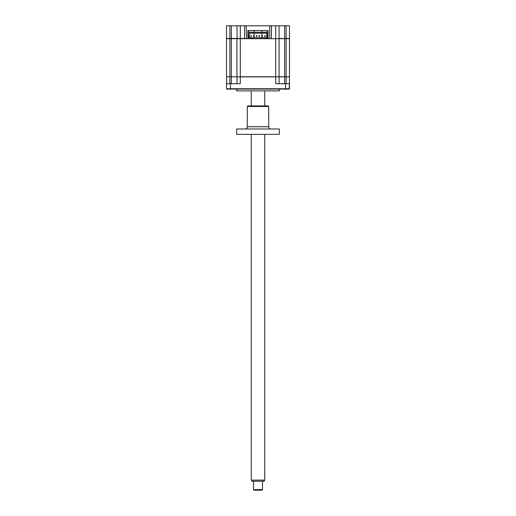 <?xml version="1.0" encoding="UTF-8"?>
<svg xmlns="http://www.w3.org/2000/svg" width="516" height="516" viewBox="0 0 516 516"><rect width="100%" height="100%" fill="white"/><g stroke="black" fill="none" stroke-linecap="round" stroke-linejoin="round"><path stroke-width="0.77" d="M226.518 25.8L226.518 38.461L226.518 25.8L271.442 25.8L271.442 38.687L269.539 38.687L278.84 38.687M271.442 25.8L279.066 25.8L279.066 38.461L289.482 38.687L289.482 76.774L279.066 76.89L279.066 83.721L279.066 76.89L275.705 76.774L284.664 76.774L284.664 38.687L286.122 38.687L286.122 76.774M289.482 38.461L286.122 38.461L286.122 25.8L289.482 25.8L289.482 38.461M268.081 38.461L267.746 38.461M248.254 38.461L247.919 38.461M246.235 25.8L246.461 38.687L244.558 38.687L246.235 38.461M226.518 38.461L244.558 38.461L244.558 25.8M229.878 25.8L229.878 38.687L247.919 38.687L247.919 30.508L247.919 38.687L248.254 37.758L267.746 37.758L267.746 31.792L266.74 31.792L266.74 32.244L266.74 31.792M236.934 25.8L237.16 38.687M268.081 30.508L268.081 38.687L268.081 30.508L247.919 30.508M275.705 25.8L275.705 38.687L267.746 38.687L267.746 36.642L266.798 36.642L266.798 37.758L266.798 33.166L249.202 33.166L249.202 37.758L249.202 36.642L248.254 36.642L248.254 31.792L249.26 31.792L249.26 32.244L249.26 31.792M269.765 25.8L269.765 38.461M279.066 25.8L286.122 25.8M279.343 89.1L279.343 90.893L236.657 90.893L236.657 89.1M229.878 76.774L229.878 38.687L226.518 38.687L226.518 76.774L240.295 76.89L226.627 76.774L226.518 88.765L226.853 89.1L289.147 89.1L289.482 83.721L289.482 88.765L285.561 88.765L285.561 89.1M286.122 83.721L286.122 76.89L289.482 76.89L289.482 83.721L275.705 83.721L275.705 76.89L240.295 76.89L240.295 83.721L226.518 83.721M236.934 83.721L237.05 76.774M286.122 76.89L284.664 76.89L284.664 83.721M231.336 38.687L231.336 83.721M226.518 88.765L285.561 88.765L285.561 83.721M254.136 30.508L254.136 32.244M254.136 33.166L254.136 35.662M254.136 36.384L254.136 37.758M261.864 30.508L261.864 32.244M261.864 33.166L261.864 35.662M261.864 36.384L261.864 37.758M259.045 36.384L259.761 36.384L259.045 36.384L259.045 35.662L259.045 36.384M259.045 35.662L259.761 35.662L259.045 35.662M250.641 36.384L251.357 36.384L250.641 36.384M250.641 35.662L251.357 35.662L251.357 36.384L251.357 35.662L250.641 35.662M256.239 36.384L256.955 36.384L256.239 36.384M256.239 35.662L256.955 35.662L256.955 36.384L256.955 35.662L256.239 35.662M261.844 36.384L262.56 36.384L262.56 35.662L261.844 35.662L261.844 36.384M264.644 36.384L265.359 36.384L264.644 36.384L264.644 35.662L264.644 36.384M264.644 35.662L265.359 35.662L264.644 35.662M253.44 35.662L253.44 36.384L254.156 36.384L254.156 35.662L253.44 35.662M249.26 33.166L249.26 37.565L249.26 33.166M249.26 32.244L266.74 32.244M266.74 34.656L266.74 37.565L266.74 34.656M236.934 38.687L236.934 76.774M240.295 25.8L240.295 76.774L275.705 76.774L275.705 38.687L279.066 38.687L279.066 76.774L279.066 38.687L284.664 38.687M248.254 38.687L265.559 38.687L265.559 37.758M265.559 38.687L267.746 38.687M250.441 38.687L250.441 37.758M252.06 38.687L252.06 37.758M263.94 38.687L263.94 37.758M248.254 37.758L248.254 36.642L248.254 37.758M264.721 480.119L264.076 481.235L251.924 481.235L251.279 480.119L264.721 480.119L264.721 134.366M262.483 489.639L261.922 490.2L254.078 490.2L253.517 489.639L262.483 489.639L262.483 481.235M245.061 128.987A2.238 2.238 0 0 0 247.299 126.749L268.701 126.749A2.238 2.238 0 0 0 270.939 128.987M268.701 106.47L247.299 106.47L247.861 105.909L268.139 105.909L268.701 106.47L268.701 126.749M247.299 106.47L247.299 126.749M279.343 128.987L279.343 134.366L236.657 134.366L236.657 128.987L279.343 128.987M231.336 25.8L231.336 38.461M284.664 25.8L284.664 38.461M229.878 76.89L229.878 83.721M230.439 83.721L230.439 89.1M251.279 480.119L251.279 134.366M251.279 105.909L251.279 90.893M253.517 489.639L253.517 481.235M264.721 105.909L264.721 90.893"/></g></svg>
